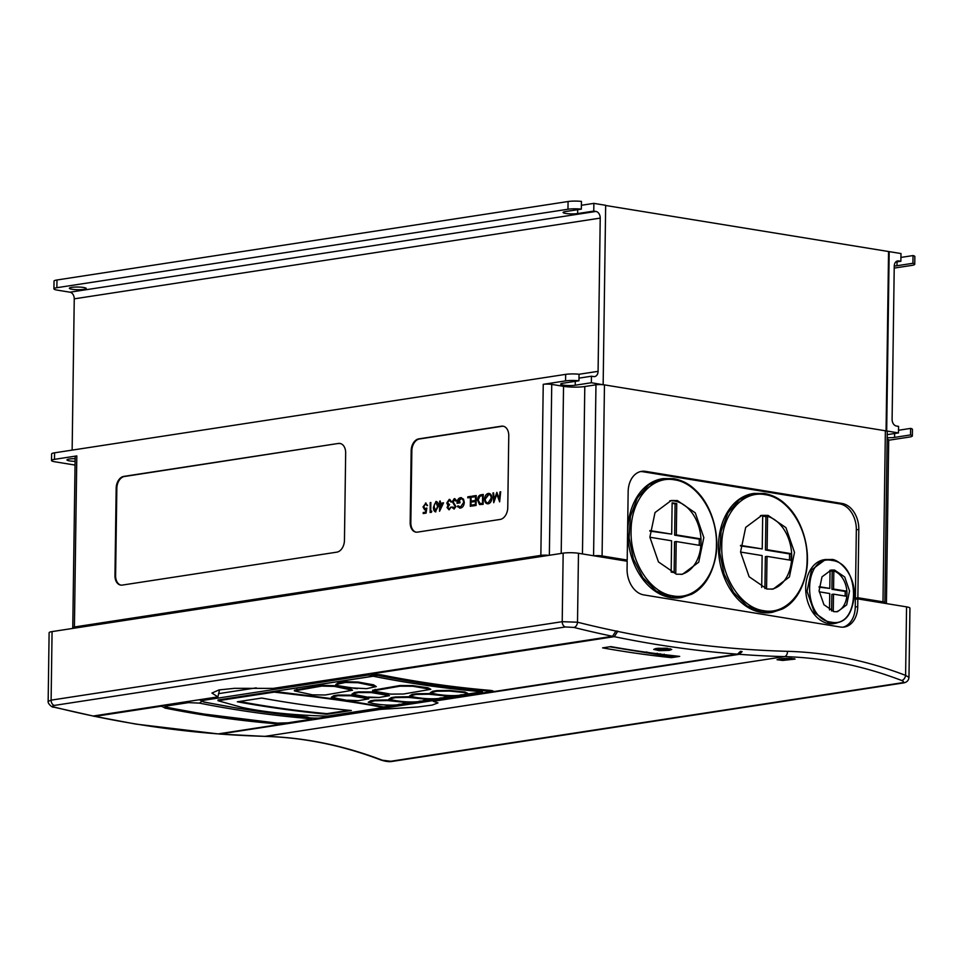 <?xml version="1.0" encoding="UTF-8"?>
<svg xmlns="http://www.w3.org/2000/svg" width="963" height="963" viewBox="0 0 963 963"><rect width="100%" height="100%" fill="white"/><g stroke="black" fill="none" stroke-linecap="round" stroke-linejoin="round"><path stroke-width="1.44" d="M487.531 690.953A1776.482 1276.601 -98.7 0 1 378.062 675.4L367.854 675.087L204.108 700.233C201.399 700.763 201.496 701.365 204.397 702.051A1776.482 1276.601 81.3 0 0 238.968 708.335A1776.482 1276.601 81.3 0 0 307.775 717.074L307.775 717.074C308.304 717.892 311.94 718.229 318.705 718.097L487.832 692.132C490.54 691.651 490.432 691.253 487.531 690.953A3.611 2.468 -85.2 0 0 488.771 690.266M201.664 701.437L199.473 703.122L188.459 702.629L168.128 705.747C165.419 706.276 165.516 706.89 168.417 707.576A1776.482 1276.601 81.3 0 0 202.988 713.86A1776.482 1276.601 81.3 0 0 277.886 723.129A3.611 2.468 94.8 0 1 277.476 723.141A3.611 2.468 94.8 0 1 277.079 723.057M681.058 574.43A37.304 26.808 81.3 0 0 700.871 545.564A37.304 26.808 81.3 0 0 700.968 538.919A37.304 26.808 81.3 0 0 674.461 501.013A37.304 26.808 81.3 0 0 669.754 500.808M677.374 500.567L695.274 512.846L703.821 537.559L698.717 562.199L682.514 574.261L676.339 574.213L658.451 561.923L649.881 537.198L655.009 512.569L671.199 500.531L677.374 500.567M771.724 589.236A37.304 26.808 81.3 0 0 791.634 553.484A37.304 26.808 81.3 0 0 767.571 516.373A37.304 26.808 81.3 0 0 765.14 515.819A37.304 26.808 81.3 0 0 762.696 515.578L762.227 548.922L740.535 545.383M768.041 515.374L785.94 527.652L794.499 552.377L789.395 577.006L773.193 589.067L767.017 589.031L749.13 576.741L740.559 552.016L745.687 527.387L761.877 515.337L768.041 515.374M836.173 611.806A21.054 15.131 81.3 0 0 846.79 596.314A21.054 15.131 81.3 0 0 846.862 591.198A21.054 15.131 81.3 0 0 833.826 570.951A21.054 15.131 81.3 0 0 831.948 570.493A21.054 15.131 81.3 0 0 830.058 570.337L829.805 588.417L819.104 586.66M834.62 570.084L844.72 577.006L849.535 590.969L846.67 604.872L837.521 611.686L834.042 611.661L823.943 604.716L819.092 590.764L821.993 576.861L831.129 570.06L834.62 570.084M831.996 560.454C802.733 553.761 801.854 619.293 831.129 622.134C860.356 628.839 861.319 563.331 831.996 560.454A1.806 1.228 -80.7 0 0 830.864 559.539L825.52 559.503L811.484 569.952L807.042 591.306L814.469 612.745L829.974 623.398L834.078 623.627A32.333 23.232 81.3 0 1 828.722 623.591A32.333 23.232 81.3 0 1 805.79 591.499A32.333 23.232 81.3 0 1 824.268 559.696L825.447 559.515M765.236 494.669C742.389 490.155 721.612 514.615 721.756 545.744C720.745 576.608 740.812 607.785 763.623 610.686C786.41 615.237 807.259 590.74 807.102 559.684C808.113 528.747 788.119 497.618 765.236 494.669M754.089 493.405L764.321 493.465C772.88 495.042 780.235 498.93 786.374 505.142C802.865 520.357 810.786 550.186 806.187 572.455C800.951 597.782 788.167 606.064 782.389 609.037L772.35 612.324L762.395 612.263L746.891 605.823L733.529 592.438L724.056 573.876L719.722 552.557L721.094 531.287L727.98 512.834L739.476 499.641L754.089 493.405L764.056 493.465M674.569 479.851C651.722 475.349 630.946 499.809 631.09 530.926C630.067 561.802 650.145 592.967 672.944 595.88C695.743 600.418 716.58 575.934 716.424 544.865C717.447 513.929 697.441 482.812 674.569 479.851M663.411 478.587L673.643 478.659C682.201 480.236 689.556 484.124 695.707 490.336C712.187 505.539 720.119 535.38 715.509 557.637C710.285 582.964 697.489 591.246 691.711 594.231L681.672 597.517L671.717 597.445L656.212 591.017L642.851 577.631L633.389 559.058L629.056 537.751L630.416 516.469L637.301 498.027L648.809 484.822L663.411 478.587L673.378 478.659M753.969 493.417L753.018 493.574A60.163 43.227 81.3 0 0 718.651 552.738A60.163 43.227 81.3 0 0 761.312 612.432A60.163 43.227 81.3 0 0 771.267 612.492L772.35 612.324M663.302 478.611L662.339 478.755A60.163 43.227 81.3 0 0 627.972 537.932A60.163 43.227 81.3 0 0 670.633 597.614A60.163 43.227 81.3 0 0 680.6 597.686L681.672 597.517M779.5 658.957L789.407 658.319L795.089 659.089L782.714 660.437L777.033 659.715L779.5 658.957M780.078 658.873A9.028 1.432 -179.2 0 0 792.645 658.969A9.028 1.432 -179.2 0 0 794.15 658.644M71.671 287.371A8.426 1.336 0.8 0 1 80.916 287.167A8.426 1.336 0.8 0 1 86.213 288.479A8.426 1.336 0.8 0 1 83.901 289.357A8.426 1.336 0.8 0 1 74.669 289.562A8.426 1.336 0.8 0 1 69.372 288.25A8.426 1.336 0.8 0 1 71.671 287.371M75.126 458.677A8.426 1.336 -179.2 0 0 69.276 459.014A8.426 1.336 -179.2 0 0 66.977 459.905A8.426 1.336 -179.2 0 0 75.09 461.349M656.176 648.484L666.071 648.207L671.753 649.447L669.285 650.35L659.39 650.663L653.708 649.399L656.176 648.484M655.454 648.605A9.016 1.432 -179.2 0 0 669.297 648.942A9.016 1.432 -179.2 0 0 670.344 648.737M615.899 631.391L617.668 631.403A1771.667 1273.146 81.3 0 0 659.149 639.095A1771.667 1273.146 81.3 0 0 787.445 651.325A4.815 3.322 91.6 0 1 784.424 656.622A1776.482 1276.601 -98.7 0 1 739.271 654.31L742.124 651.602L740.439 651.313L737.526 654.178A1776.482 1276.601 -98.7 0 1 655.779 644.355A1776.482 1276.601 -98.7 0 1 614.286 636.663L371.152 673.992L381.444 674.907A1776.482 1276.601 81.3 0 0 490.685 690.423L494.38 691.494L737.526 654.178M218.589 733.83L219.913 734.035A1776.482 1276.601 81.3 0 0 265.054 736.346A4.815 3.322 91.6 0 1 264.644 736.37L219.395 734.059M218.156 733.902L135.711 724.08L94.928 716.388A1776.482 1276.601 81.3 0 0 136.421 724.08A1776.482 1276.601 81.3 0 0 218.156 733.902L284.735 723.682L274.431 723.622A1776.482 1276.601 -98.7 0 1 165.179 708.106L161.507 706.168L94.928 716.388M239.354 701.485A1776.482 1276.601 81.3 0 0 260.058 705.097A1776.482 1276.601 81.3 0 0 326.926 713.655L326.914 714.269A1968.42 1414.527 -98.7 0 1 256.736 705.145A1968.42 1414.527 -98.7 0 1 237.331 701.798L261.731 698.055A1968.42 1414.527 -98.7 0 0 281.124 701.401A1968.42 1414.527 -98.7 0 0 351.314 710.525L326.914 714.269M348.907 710.285L326.926 713.655M312.289 696.622C342.214 700.414 365.94 704.049 383.455 707.528L327.288 716.147C293.522 715.196 265.078 712.283 241.966 707.42L218.035 700.739L274.202 692.12L312.289 696.622M467.753 693.372L464.936 691.988A1782.525 1280.946 -98.7 0 1 449.637 690.411L436.877 690.603L432.736 691.241L430.256 692.746L436.865 691.253L449.625 691.049L464.924 692.626L467.753 693.372L464.732 694.275C458.027 696.562 442.222 695.611 434.084 693.697L430.256 692.746M421.409 698.127A1782.525 1280.946 -98.7 0 1 408.288 696.755L395.528 696.959L391.387 697.597L388.908 699.09L395.516 697.597L408.276 697.393L423.576 698.982L426.404 699.716L423.383 700.619C416.678 702.906 400.873 701.955 392.735 700.041L388.908 699.09M426.404 699.716L426.007 698.765M389.461 695.671L386.644 694.106A1782.525 1280.946 -98.7 0 1 371.357 691.928L358.597 691.879L354.456 692.505L351.976 694.106L358.585 692.541L371.345 692.59L389.461 695.671L378.603 697.573M400.728 701.305A1782.525 1280.946 -98.7 0 1 387.608 699.932L374.848 700.125L370.719 700.763L368.239 702.268L374.836 700.775L387.595 700.57L402.907 702.147L405.724 702.894L402.703 703.797C396.01 706.084 380.192 705.133 372.055 703.219L368.239 702.268M405.724 702.894L405.339 701.931M368.781 698.849L365.976 697.272A1782.525 1280.946 -98.7 0 1 350.676 695.105L337.917 695.045L333.788 695.683L331.308 697.284L337.917 695.719L350.664 695.768L368.781 698.849L357.923 700.739M430.81 689.327L427.993 687.751A1782.525 1280.946 -98.7 0 1 412.706 685.584L399.946 685.524L372.669 690.266L372.657 690.94L399.934 686.198L412.694 686.246L430.81 689.327L403.533 694.01L390.773 694.118L372.657 690.94M442.089 694.949A1782.525 1280.946 -98.7 0 1 428.956 693.589L416.197 693.781L412.068 694.419L409.588 695.924L416.197 694.419L428.956 694.227L444.256 695.804L447.085 696.55L444.051 697.441C437.358 699.74 421.541 698.789 413.404 696.875L409.588 695.924M447.085 696.55L446.688 695.587M407.602 682.478A1782.525 1280.946 81.3 0 0 482.415 691.759L383.467 706.95C366.771 703.736 344.26 700.282 315.924 696.55L274.214 691.422L373.175 676.231A1782.525 1280.946 81.3 0 0 407.602 682.478M54.313 705.422C52.062 705.879 52.134 706.457 54.554 707.155A1776.482 1276.601 81.3 0 0 93.182 716.027L217.903 696.887L211.92 693.059L219.046 689.917L234.683 688.316L273.239 688.389L612.54 636.302A1776.482 1276.601 -98.7 0 1 573.912 627.431L565.401 626.961L54.313 705.422A4.815 3.455 -98.7 0 1 51.111 700.149L48.15 701.389L49.113 632.727A10.834 1.709 0.8 0 1 52.074 631.596L51.111 700.149L562.211 621.689L577.511 622.218A1771.667 1273.146 81.3 0 0 615.923 631.042L617.668 631.126M565.401 626.961A4.815 3.455 -98.7 0 1 562.211 621.689L563.162 553.147L52.074 631.596M563.162 553.147A10.834 1.709 0.8 0 1 578.474 553.28L577.511 622.218A4.815 3.202 -76 0 1 573.912 627.431M843.01 627.178A23.461 16.865 81.3 0 0 855.252 607.015L857.732 606.642A23.461 16.865 81.3 0 1 844.262 627.045A23.461 16.865 81.3 0 1 840.374 627.021L643.79 594.905A23.461 16.865 81.3 0 1 627.069 568.964L627.178 561.236L578.474 553.28M901.669 680.48A626.853 450.467 81.3 0 0 829.817 660.943A626.853 450.467 81.3 0 0 784.424 656.622L265.054 736.346A626.853 450.467 -98.7 0 1 310.447 740.679A626.853 450.467 -98.7 0 1 382.311 760.216L390.773 761.264L901.862 682.803C904.113 682.298 904.052 681.527 901.669 680.48A4.815 3.094 -69.1 0 0 905.605 675.376L906.556 606.871L857.84 598.914L855.361 599.299L856.336 529.806A23.461 16.865 81.3 0 0 839.616 503.854L643.031 471.75A23.461 16.865 81.3 0 0 640.395 471.593M906.556 606.871A10.834 1.709 0.8 0 1 909.939 608.171L908.976 677.374L905.605 675.376A631.668 453.922 -98.7 0 0 787.445 651.325M666.167 654.852L664.663 654.816M669.875 655.297L667.395 655.839L669.08 655.201M667.588 655.647L668.238 655.815M609.772 646.775L671.44 656.838L676.604 656.056M654.539 653.383L653.793 653.287M650.916 652.902L650.181 652.806M425.477 503.059L427.536 505.527L425.429 504.082L423.684 506.863L425.273 508.789L426.838 508.055L426.067 513.11L423.239 513.544L423.202 512.533L425.55 512.172L425.959 509.511L424.611 509.824L423.022 506.923L425.983 503.059M426.007 509.511L425.189 509.836M425.514 503.071L427.584 505.539L426.922 505.623M425.465 504.094L423.636 506.863L425.321 508.801M430.846 502.493L430.714 511.377L431.821 511.221L431.4 512.292L430.124 512.497L430.22 502.59L430.846 502.493L430.762 511.365M436.432 501.458L435.962 501.446C437.696 501.843 438.43 503.456 438.189 506.297L435.348 511.859L438.237 506.309C438.478 503.468 437.732 501.855 436.01 501.458M450.383 500.796L449.24 500.435L447.458 502.806L449.504 504.564L447.699 507.465L449.071 508.813L451.19 506.983L449.107 509.836M449.817 499.412L451.527 501.988L449.24 500.435M450.347 500.796L449.191 500.435L447.41 502.794L449.552 504.576L447.747 507.477L449.107 508.813M454.765 498.641L456.39 500.483L455.764 501.073L454.271 499.653L452.935 501.542L455.872 506.49L454.139 509.054L452.285 507.657L452.851 506.959L454.223 508.031M454.331 498.641L456.39 500.483M454.271 499.653L453.176 502.481M460.519 508.079L459.58 508.079L460.519 508.079C462.782 507.489 464.046 505.575 464.298 502.313L464.298 502.313C463.997 505.563 462.746 507.489 460.483 508.067L457.413 506.598L457.955 505.804L460.555 507.056M457.955 505.804L460.519 507.056L463.636 502.433C463.42 499.797 462.348 498.557 460.434 498.702L461.217 498.702L457.69 502.18M460.483 498.714L457.654 502.168L459.989 501.831L459.977 502.842L457.016 503.288C457.16 500.098 458.316 498.232 460.507 497.678L461.506 497.678M460.543 497.69L463.504 499.099L464.298 502.313L463.504 499.099M471.088 496.33L470.955 506.225L470.329 506.321L470.413 497.426L467.801 497.847L467.777 496.824L471.088 496.33M476.216 495.536L476.071 505.443L472.183 506.032L472.159 505.009L475.421 504.516L475.469 501.47L472.195 501.964L472.219 500.953L475.481 500.447L475.541 496.643L472.315 497.149L472.279 496.126L476.216 495.536M483.233 494.452L483.101 504.347L479.526 504.54L477.516 500.134C477.684 496.932 478.888 495.151 481.103 494.777L483.282 494.452L483.137 504.359L479.574 504.54M493.574 492.863L494.139 499.881L496.86 492.358L499.267 499.111L500.026 491.876L500.688 491.78L499.641 501.819L496.776 494.139L493.73 502.71L492.96 492.96L493.574 492.863L494.175 499.785M496.8 494.212L493.73 502.71M496.86 492.358L499.267 499.027M503.396 426.248A10.834 7.331 -80.7 0 0 502.132 426.284L419.435 438.984A10.834 7.331 -80.7 0 0 411.839 450.816L410.828 522.68A10.834 7.331 -80.7 0 0 416.209 532.166M488.313 493.429C490.516 493.357 491.708 494.898 491.876 498.027C491.636 501.242 490.42 503.168 488.217 503.83L488.181 503.818C485.942 503.914 484.738 502.361 484.582 499.183C484.822 495.969 486.05 494.055 488.265 493.417L489.12 493.417M443.534 502.818L439.537 511.281L439.634 504.431L438.839 504.552L438.851 503.541L439.646 503.42L439.682 501.133L440.296 501.037L440.26 503.324L443.534 502.818L439.537 511.281M440.296 501.037L440.308 503.312M649.893 537.234L671.596 540.785L671.163 572.106L675.773 572.853L676.207 541.531L700.871 545.564L700.968 538.919L676.303 534.898L676.736 503.577L672.126 502.818L671.693 534.14L649.856 530.577M833.26 611.505L833.501 594.147L846.79 596.314L846.862 591.198L833.573 589.031L833.826 570.951L830.058 570.337A21.054 15.131 81.3 0 0 829.805 570.349M819.188 591.812L829.733 593.533L829.504 609.976M766.56 588.947L767.017 556.373L791.129 560.31L791.213 553.665L767.102 549.717L767.571 516.373L762.696 515.578A37.304 26.808 81.3 0 0 760.421 515.614M740.559 552.052L762.13 555.579L761.697 587.43M623.446 560.635L624.71 560.839M855.252 607.015L855.361 599.299M889.186 251.608L886.682 430.991L898.479 432.917L898.563 426.38L896.384 426.019A6.019 4.321 -98.7 0 1 892.099 419.374L894.242 266.125A6.019 4.321 -98.7 0 1 897.697 260.901A6.019 4.321 -98.7 0 1 898.684 260.901L900.874 261.262L900.983 253.546L605.655 205.492M603.151 384.67L605.667 205.3L593.87 203.374L593.762 211.102L595.941 211.451A6.019 4.321 -98.7 0 1 600.226 218.107L598.083 371.345A6.019 4.321 -98.7 0 1 594.628 376.581A6.019 4.321 -98.7 0 1 593.641 376.569L591.451 376.22L591.366 382.744L602.97 384.706A6.019 0.951 -179.2 0 0 595.965 384.815L593.581 555.747M894.206 268.099L911.78 265.403A10.834 1.709 -179.2 0 0 914.742 264.271A10.834 1.709 -179.2 0 0 912.924 263.284L913.032 255.568L900.923 257.422M913.032 255.568A10.834 1.709 0.8 0 1 914.85 256.543L914.742 264.271M56.986 279.98L56.877 287.696A10.834 1.709 -179.2 0 0 53.916 288.828L54.024 281.112A10.834 1.709 0.8 0 1 56.986 279.98L568.074 201.52A10.834 1.709 0.8 0 1 581.447 201.399L581.339 209.127A10.834 1.709 -179.2 0 0 567.965 209.236L568.074 201.52M593.87 203.374L581.399 205.288M578.944 380.782A10.834 1.709 -179.2 0 0 565.57 380.891L565.666 374.366A10.834 1.709 0.8 0 1 579.04 374.246L578.944 380.782L563.006 383.226A8.426 1.336 -179.2 0 0 560.695 384.105A8.426 1.336 -179.2 0 0 565.991 385.417A8.426 1.336 -179.2 0 0 575.236 385.224L591.366 382.744M565.57 380.891L543.24 384.321L540.857 555.386A6.019 0.951 0.8 0 1 548.681 555.362M549.355 555.266L551.739 384.406A6.019 0.951 -179.2 0 0 543.24 384.321M551.739 384.406L563.536 386.332A15.035 2.383 -179.2 0 0 584.794 386.524L595.965 384.815M593.966 555.82A6.019 0.951 0.8 0 1 602.08 555.952L604.463 384.887L885.37 430.774A6.019 0.951 0.8 0 1 886.49 431.015L886.682 430.991M886.49 431.015A6.019 0.951 0.8 0 1 887.248 431.496L884.865 602.549A6.019 0.951 -179.2 0 0 882.987 601.839L885.37 430.774M887.14 439.188A6.019 0.951 0.8 0 1 888.705 439.85L886.417 603.584M912.346 435.926A10.834 1.709 -179.2 0 0 910.517 434.939L910.613 428.403A10.834 1.709 0.8 0 1 912.443 429.39L912.346 435.926A10.834 1.709 -179.2 0 1 909.385 437.058L888.693 440.235M887.164 437.684A8.426 1.336 -179.2 0 0 894.579 437.383L910.517 434.939M898.479 432.917L887.212 434.65M565.666 374.366L54.566 452.815L54.482 459.351A10.834 1.709 -179.2 0 0 51.508 460.483A10.834 1.709 -179.2 0 0 54.903 461.783L75.042 465.069M53.916 288.828A10.834 1.709 -179.2 0 0 57.299 290.128L69.962 292.198A6.019 4.321 -98.7 0 1 74.247 298.843L72.141 450.118M883.577 603.115A6.019 0.951 -179.2 0 0 884.865 602.549M855.385 598.107L857.864 597.734L882.987 601.839M624.722 560.43L627.202 560.057L602.08 555.952M54.482 459.351L76.811 455.92L74.416 626.985L540.857 555.386M74.416 626.985A6.019 0.951 -179.2 0 0 72.767 627.611A6.019 0.951 -179.2 0 0 74.067 628.225M338.374 443.449L123.77 476.396A10.834 7.331 -80.7 0 0 116.174 488.229L114.958 575.537A10.834 7.331 -80.7 0 0 120.652 585.083A10.834 7.331 -80.7 0 0 122.253 585.095L336.857 552.148A10.834 7.331 -80.7 0 0 344.453 540.315L345.669 452.995A10.834 7.331 -80.7 0 0 339.975 443.462A10.834 7.331 -80.7 0 0 338.374 443.449L124.42 476.504A10.834 7.331 -80.7 0 0 116.836 488.337L115.608 575.645A10.834 7.331 -80.7 0 0 120.977 585.131M507.766 507.597L508.765 435.721A10.834 7.331 -80.7 0 0 503.071 426.188A10.834 7.331 -80.7 0 0 501.47 426.176L418.773 438.875A10.834 7.331 -80.7 0 0 411.177 450.708L410.178 522.572A10.834 7.331 -80.7 0 0 415.872 532.118A10.834 7.331 -80.7 0 0 417.473 532.13L500.17 519.43A10.834 7.331 -80.7 0 0 507.766 507.597M857.864 597.734L858.815 529.421A23.461 16.865 81.3 0 0 842.107 503.48L645.511 471.364A23.461 16.865 81.3 0 0 641.635 471.34A23.461 16.865 81.3 0 0 628.153 491.744L627.202 560.057M51.508 460.483L51.605 453.958A10.834 1.709 0.8 0 1 54.566 452.815M56.877 287.696L567.965 209.236M857.732 606.642L857.84 598.914M376.292 686.583L373.475 684.789A1782.525 1280.946 -98.7 0 1 358.2 682.021L345.44 681.72L338.23 682.815L335.75 684.561L345.428 682.454L358.188 682.743L376.292 686.583L366.602 688.641L349.966 687.823M352.542 690.23L349.725 688.437A1782.525 1280.946 -98.7 0 1 334.438 685.668L321.69 685.355L294.413 690.17L294.401 690.904L321.678 686.101L334.426 686.39L352.542 690.23L325.253 694.985L312.506 694.841L294.401 690.904M482.415 691.759L482.415 691.699A1776.482 1276.601 -98.7 0 1 373.175 676.17L218.047 699.981L218.035 700.739M161.423 706.397L161.507 705.542M739.271 654.31L433.218 701.293L437.972 702.918L432.158 705.085L417.521 707.011L380.626 709.358L219.913 734.035M671.428 657.657A1776.482 1276.601 -98.7 0 1 602.597 647.87L610.879 646.606A1776.482 1276.601 81.3 0 0 679.697 656.381L671.428 657.657L671.44 656.838M371.152 673.992L371.152 673.354M740.174 651.903L742.124 651.602M219.576 689.821L217.903 696.887M93.182 716.027L53.675 707.119A4.815 3.202 104 0 0 54.554 707.155M615.923 631.042L612.54 636.302M320.462 717.832L318.705 718.097M277.886 723.129L288.106 722.792L308.365 719.686C311.073 719.205 310.977 718.807 308.076 718.494A3.611 2.468 -85.2 0 0 309.364 717.748M93.291 716.015L94.121 716.376M614.286 636.663L617.668 631.403M274.202 692.12L274.214 691.422M398.321 704.447L399.838 704.23M347.655 700.233L358.754 700.679L349.304 700.775L331.308 697.284M347.787 687.438L357.321 688.677L338.567 685.764L335.75 684.561M368.335 697.056L379.422 697.501L369.985 697.609L351.976 694.106M419.001 701.281L420.506 701.064M439.67 698.103L441.186 697.886M460.35 694.925L461.855 694.708M382.311 760.216A4.815 3.094 110.9 0 1 381.216 760.108L381.216 760.108C385.922 761.552 389.57 761.986 392.146 761.432L903.246 682.972C906.713 682.466 908.627 680.6 908.976 677.374M657.693 648.304L667.515 648.316M667.106 648.28L667.094 648.906M658.379 648.243L658.379 648.881M578.98 378.134L591.451 376.22M593.762 211.102L577.631 213.569A8.426 1.336 0.8 0 1 568.387 213.762A8.426 1.336 0.8 0 1 563.09 212.45A8.426 1.336 0.8 0 1 565.401 211.571L581.339 209.127M898.515 430.268L910.613 428.403M912.924 263.284L896.974 265.74A8.426 1.336 0.8 0 1 894.242 266.005M895.638 262.068L900.874 261.262M72.767 627.611L75.162 456.558A6.019 0.951 0.8 0 1 76.811 455.92M604.463 384.887A6.019 0.951 -179.2 0 0 602.97 384.706M340.3 443.522A10.834 7.331 -80.7 0 0 339.036 443.558M888.56 251.704L886.068 430.906M786.59 658.367L790.695 658.981L792.754 658.656L790.84 658.343M781.005 658.764L784.725 658.451M790.695 658.343L790.695 658.981M740.499 545.901L762.227 548.922M789.479 560.045L789.564 553.918L765.453 549.969L765.922 516.625L762.684 516.096M765.922 516.625L767.571 516.373M765.453 549.969L767.102 549.717M789.564 553.918L791.213 553.665M764.911 588.574L765.356 556.626L767.017 556.373M829.805 588.417L819.068 587.177M845.141 596.049L845.213 591.451L831.912 589.284L832.164 571.215L830.046 570.866M832.164 571.215L833.826 570.951M831.912 589.284L833.573 589.031M845.213 591.451L846.862 591.198M831.611 610.999L831.839 594.4L833.501 594.147M671.693 534.14L649.832 531.095M699.234 545.299L699.319 539.172L674.654 535.151L675.087 503.83L672.114 503.348M675.087 503.83L676.736 503.577M674.654 535.151L676.303 534.898M699.319 539.172L700.968 538.919M674.124 572.588L674.557 541.796L676.207 541.531M500.64 491.78L499.508 501.831M488.265 493.417C490.468 493.357 491.66 494.886 491.828 498.027C491.599 501.229 490.384 503.168 488.181 503.818L488.217 503.83M485.196 499.087L485.244 499.099C485.4 501.651 486.387 502.891 488.205 502.818L491.214 498.124C491.058 495.584 490.083 494.356 488.277 494.428L485.196 499.087C485.352 501.639 486.339 502.879 488.157 502.806L487.483 502.806M488.975 494.428L485.244 499.099M488.999 494.44L488.325 494.44M482.607 495.56L479.839 496.234L478.13 500.05L480.092 503.589L478.178 500.05L479.887 496.234L482.607 495.572L482.499 503.42L479.935 503.553M476.167 495.536L476.071 505.443M475.541 496.643L472.267 497.149M475.469 501.47L472.195 501.964M476.035 505.431L472.147 506.032M471.039 496.318L470.955 506.225M470.413 497.426L467.765 497.835M470.907 506.213L470.293 506.309M460.507 497.678L463.456 499.099M459.941 501.819L459.977 502.842L457.016 503.288M459.869 507.056L460.519 507.056M452.851 506.959L454.175 508.031L455.21 506.622L452.273 501.615L454.283 498.641M453.128 502.469L455.872 506.49M455.824 506.478L454.091 509.054M448.602 504.552L449.552 504.576M451.141 506.971L449.059 509.824L447.085 507.561L447.915 505.406L446.796 502.975L449.227 499.412L451.527 501.988M451.478 501.976L450.865 502.072M439.634 504.431L438.839 504.552M442.306 504.022L440.247 504.335L440.187 508.633L442.306 504.022L440.296 504.347L440.235 508.536M435.866 511.859L435.818 511.859C434.072 511.473 433.302 509.86 433.506 507.02L435.962 501.446M437.575 506.394L435.926 502.469L434.421 504.395L434.132 506.923L435.806 510.847L437.575 506.394M435.974 502.481L434.469 504.407L434.169 506.935L435.854 510.847M431.773 511.209L431.4 512.292M431.364 512.292L430.088 512.485M426.802 508.055L426.067 513.11M426.019 513.11L423.19 513.544M666.384 655.671L669.297 655.225M660.919 654.78L664.964 654.84L664.193 654.214M656.164 654.046L656.995 653.323L656.164 654.046L660.702 653.925M657.488 653.347L656.67 653.961L660.209 653.853M656.682 653.901L658.873 653.949M649.652 652.938L650.386 652.83M652.938 653.48L653.997 653.311M648.857 652.613L646.269 651.951M831.129 622.134A1.806 1.228 99.3 0 1 829.974 623.398M762.395 612.263L762.395 612.263A1.806 1.228 99.3 0 0 763.623 610.686M671.717 597.445L671.717 597.445A1.806 1.228 99.3 0 0 672.944 595.88M274.443 722.888L274.431 723.622M165.203 706.746L165.179 708.106M218.541 693.649L256.254 687.871M308.076 718.494A1776.482 1276.601 -98.7 0 1 199.473 703.122M374.836 700.775L374.848 700.125M387.595 700.57L387.608 699.932M370.707 701.401L370.719 700.763M337.917 695.719L337.917 695.045M350.664 695.768L350.676 695.105M333.776 696.357L333.788 695.683M365.964 697.922L365.976 697.272M296.869 689.905L296.881 689.171M349.713 689.135L349.725 688.437M334.426 686.39L334.438 685.668M321.678 686.101L321.69 685.355M345.428 682.454L345.44 681.72M358.188 682.743L358.2 682.021M338.218 683.561L338.23 682.815M373.475 685.487L373.475 684.789M358.585 692.541L358.597 691.879M371.345 692.59L371.357 691.928M354.456 693.179L354.456 692.505M386.644 694.756L386.644 694.106M375.125 690.002L375.137 689.339M427.993 688.401L427.993 687.751M412.694 686.246L412.706 685.584M399.934 686.198L399.946 685.524M395.516 697.597L395.528 696.959M408.276 697.393L408.288 696.755M391.375 698.235L391.387 697.597M416.197 694.419L416.197 693.781M428.956 694.227L428.956 693.589M412.056 695.057L412.068 694.419M436.865 691.253L436.877 690.603M449.625 691.049L449.637 690.411M432.736 691.879L432.736 691.241M464.924 692.626L464.936 691.988M390.773 761.264A4.815 3.455 81.3 0 0 392.146 761.432M901.862 682.803A4.815 3.455 81.3 0 0 903.246 682.972M856.336 529.806L858.815 529.421M643.031 471.75L645.511 471.364M839.616 503.854L842.107 503.48M598.083 371.345L579.028 374.27M600.226 218.107L74.247 298.843M595.941 211.451L69.962 292.198M898.684 260.901L896.746 261.202M584.794 386.524L582.459 553.93M563.536 386.332L561.2 553.448M575.236 385.224L575.284 381.336M577.631 213.569L577.68 209.693M894.579 437.383L894.639 433.506M896.974 265.74L897.035 261.852M410.828 522.68L410.178 522.572M411.839 450.816L411.177 450.708M419.435 438.984L418.773 438.875M502.132 426.284L501.47 426.176M115.608 575.645L114.958 575.537M116.836 488.337L116.174 488.229M124.42 476.504L123.77 476.396M288.106 722.792A3.611 2.588 81.3 0 0 288.539 722.78L277.476 723.141L202.459 713.86L167.827 707.564A3.611 2.432 -78.7 0 0 168.417 707.576M166.611 704.76A3.611 2.588 81.3 0 0 168.128 705.747M308.365 719.686A3.611 2.588 81.3 0 0 308.81 719.674L288.539 722.78A3.611 2.588 81.3 0 0 288.96 722.659M186.942 701.63A3.611 2.588 81.3 0 0 188.459 702.629M308.81 719.674L312.782 718.073M487.832 692.132A3.611 2.588 81.3 0 0 488.265 692.12L492.177 690.579M378.062 675.4A3.611 2.432 -78.7 0 0 379.482 674.569M367.854 675.087A3.611 2.588 -98.7 0 1 366.337 674.1M204.108 700.233A3.611 2.588 -98.7 0 1 202.591 699.234M204.397 702.051A3.611 2.432 101.3 0 1 203.807 702.039L199.353 699.728M203.807 702.039L238.439 708.335L307.787 717.122M835.33 623.434C840.615 621.279 850.823 622.134 854.386 595.628C854.855 571.48 836.462 558.203 831.129 559.539L825.508 559.503M264.644 736.37C303.706 737.453 342.563 745.374 381.216 760.108M48.15 701.389C47.548 703.628 52.688 708.034 53.675 707.119M167.827 707.564L163.385 705.253M319.56 718.013L488.265 692.12"/></g></svg>
